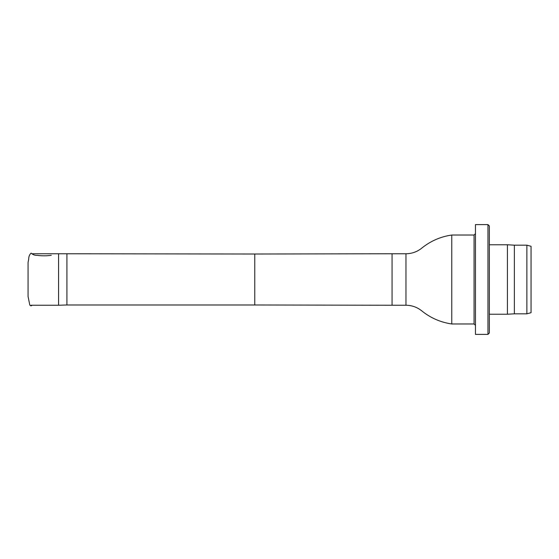 <?xml version="1.0" encoding="UTF-8"?>
<svg xmlns="http://www.w3.org/2000/svg" width="559" height="559" viewBox="0 0 559 559"><rect width="100%" height="100%" fill="white"/><g stroke="black" fill="none" stroke-linecap="round" stroke-linejoin="round"><path stroke-width="0.84" d="M66.919 254.017L66.919 304.983L254.764 304.983L254.764 254.017L58.583 253.751L58.583 305.249L31.038 305.249M405.967 305.249L405.967 253.751C411.878 253.695 417.14 251.823 421.752 248.133C430.563 241.027 440.569 236.66 451.77 235.025L451.77 323.975C440.569 322.34 430.563 317.973 421.752 310.867C417.14 307.177 411.878 305.305 405.967 305.249L392.069 305.249L392.069 253.751L254.764 254.017M531.05 246.295L531.05 312.705L526.878 313.823L526.878 245.177L531.05 246.295M526.878 245.177L514.371 245.177L514.371 313.823L526.878 313.823M514.371 245.177L507.425 244.765L507.425 314.235L514.371 313.823M489.356 314.235L507.425 314.235M489.356 225.997L489.356 333.003L487.965 334.394L487.965 224.606L489.356 225.997M487.965 224.606L475.457 224.606L475.457 334.394L487.965 334.394M451.77 323.975L474.067 323.975L474.067 235.025L475.457 233.634M51.288 255.295C46.753 255.952 42.121 255.98 37.383 255.379C34.944 255.505 32.862 254.75 31.143 253.108C29.522 254.506 28.698 256.553 28.677 259.264L28.069 262.437L28.069 296.577M32.24 305.249L30.962 305.885L29.809 305.102L28.069 296.473M28.069 291.581L28.069 283.266M28.069 262.423L28.069 267.405M28.076 288.297L28.069 272.499M28.069 270.731L28.076 286.481M58.583 253.751L32.24 253.751M66.919 304.983L58.583 305.249M254.764 304.983L392.069 305.249M405.967 253.751L392.069 253.751M474.067 235.025L451.77 235.025M489.356 244.765L507.425 244.765M474.067 323.975L475.457 325.366"/></g></svg>
